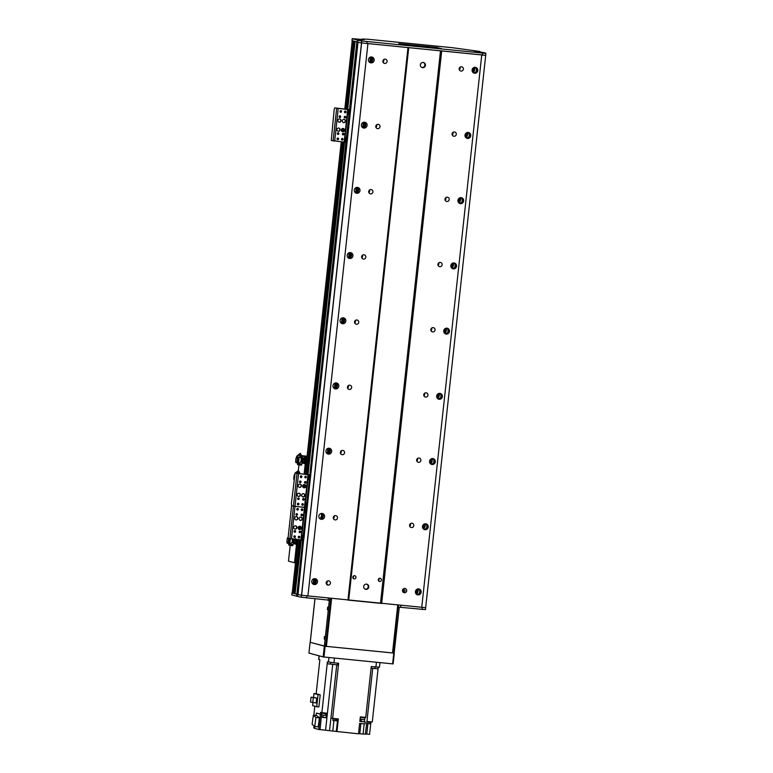 <?xml version="1.0" encoding="UTF-8"?>
<svg xmlns="http://www.w3.org/2000/svg" width="773" height="773" viewBox="0 0 773 773"><rect width="100%" height="100%" fill="white"/><g stroke="black" fill="none" stroke-linecap="round" stroke-linejoin="round"><path stroke-width="1.16" d="M353.483 576.02A1.614 1.565 -74.9 0 1 352.961 577.982M378.915 578.552A1.614 1.565 -74.9 0 1 378.393 580.523M314.138 578.726A4.599 4.474 -74.9 0 1 312.746 583.876M321.22 513.514A4.599 4.474 -74.9 0 1 319.838 518.664M328.303 448.301A4.599 4.474 -74.9 0 1 326.921 453.461M335.385 383.089A4.599 4.474 -74.9 0 1 334.004 388.249M342.478 317.877A4.599 4.474 -74.9 0 1 341.086 323.037M349.56 252.674A4.599 4.474 -74.9 0 1 348.169 257.824M356.643 187.462A4.599 4.474 -74.9 0 1 355.251 192.612M363.725 122.25A4.599 4.474 -74.9 0 1 362.334 127.41M370.808 57.038A4.599 4.474 -74.9 0 1 369.426 62.198M417.768 589.074A4.599 4.474 -74.9 0 1 416.386 594.234M424.86 523.872A4.599 4.474 -74.9 0 1 423.469 529.022M431.943 458.66A4.599 4.474 -74.9 0 1 430.551 463.81M439.025 393.447A4.599 4.474 -74.9 0 1 437.634 398.607M446.108 328.235A4.599 4.474 -74.9 0 1 444.717 333.395M453.191 263.023A4.599 4.474 -74.9 0 1 451.809 268.183M460.273 197.82A4.599 4.474 -74.9 0 1 458.891 202.97M467.356 132.608A4.599 4.474 -74.9 0 1 465.974 137.758M474.448 67.396A4.599 4.474 -74.9 0 1 473.057 72.556M402.849 589.393A2.184 2.126 -74.9 0 1 403.042 592.118M344.787 109.177L352.227 40.689L353.696 41.046L346.275 109.331M354.044 41.172L346.633 109.37L354.044 41.172L354.72 41.327M347.676 109.466L355.068 41.452L357.686 42.032L349.889 109.872M297.682 594.476L358.015 42.244A91.89 3.372 6.2 0 0 361.532 42.94L485.695 55.347A91.89 3.372 6.2 0 0 485.686 55.298L361.513 42.93A91.89 3.372 -173.8 0 1 358.015 42.244L350.275 110.355L357.88 40.196L362.102 40.631L358.228 40.215M303.596 540.008L298.011 594.572A91.89 3.372 6.2 0 0 301.538 595.268L425.691 607.675L425.459 609.626L400.627 607.317L400.839 605.394M291.585 505.639L288.058 538.25L300.939 539.902L295.064 593.78L296.871 594.263L296.658 596.225L297.682 594.36L296.871 594.263L303.132 540.288M294.04 593.5L299.876 539.796L294.04 593.5L295.073 593.693M292.281 592.997L294.049 593.413M476.458 69.212L476.236 71.222M374.161 60.226A2.957 2.87 -74.9 0 1 370.538 62.787A2.957 2.87 -74.9 0 1 368.528 59.192A2.957 2.87 -74.9 0 1 374.161 60.226M369.9 62.526A2.957 2.87 105.1 0 0 371.388 56.989M372.2 57.666L371.195 62.236M477.801 70.575A2.957 2.87 -74.9 0 1 474.168 73.145A2.957 2.87 -74.9 0 1 472.168 69.551A2.957 2.87 -74.9 0 1 477.801 70.575M473.53 72.884A2.957 2.87 105.1 0 0 475.868 71.734L476.709 70.285L476.207 68.623A2.957 2.87 105.1 0 0 475.018 67.348M469.375 134.425L469.153 136.434M367.078 125.439A2.957 2.87 -74.9 0 1 363.455 127.999A2.957 2.87 -74.9 0 1 361.445 124.405A2.957 2.87 -74.9 0 1 367.078 125.439M362.817 127.738A2.957 2.87 105.1 0 0 364.305 122.202M365.117 122.878L364.112 127.448M470.718 135.787A2.957 2.87 -74.9 0 1 467.085 138.357A2.957 2.87 -74.9 0 1 465.075 134.753A2.957 2.87 -74.9 0 1 470.718 135.787M466.448 138.096A2.957 2.87 105.1 0 0 468.786 136.947L469.626 135.497L469.124 133.835A2.957 2.87 105.1 0 0 467.936 132.56M462.283 199.627L462.07 201.647M359.996 190.641A2.957 2.87 -74.9 0 1 356.372 193.211A2.957 2.87 -74.9 0 1 354.363 189.617A2.957 2.87 -74.9 0 1 359.996 190.641M355.725 192.95A2.957 2.87 105.1 0 0 357.223 187.414M358.025 188.09L357.029 192.661M463.636 200.999A2.957 2.87 -74.9 0 1 460.003 203.57A2.957 2.87 -74.9 0 1 457.993 199.965A2.957 2.87 -74.9 0 1 463.636 200.999M459.365 203.309A2.957 2.87 105.1 0 0 461.703 202.159L462.534 200.709L462.041 199.048A2.957 2.87 105.1 0 0 460.853 197.762M455.2 264.839L454.988 266.859M352.913 255.853A2.957 2.87 -74.9 0 1 349.28 258.424A2.957 2.87 -74.9 0 1 347.28 254.819A2.957 2.87 -74.9 0 1 352.913 255.853M348.642 258.163A2.957 2.87 105.1 0 0 350.14 252.616M350.942 253.302L349.937 257.873M456.543 266.212A2.957 2.87 -74.9 0 1 452.92 268.772A2.957 2.87 -74.9 0 1 450.91 265.178A2.957 2.87 -74.9 0 1 456.543 266.212M452.282 268.521A2.957 2.87 105.1 0 0 454.621 267.371L455.452 265.912L454.959 264.25A2.957 2.87 105.1 0 0 453.77 262.975M448.118 330.052L447.905 332.061M345.831 321.066A2.957 2.87 -74.9 0 1 342.197 323.636A2.957 2.87 -74.9 0 1 340.197 320.032A2.957 2.87 -74.9 0 1 345.831 321.066M341.56 323.375A2.957 2.87 105.1 0 0 343.048 317.829M343.859 318.505L342.854 323.085M449.461 331.424A2.957 2.87 -74.9 0 1 445.837 333.984A2.957 2.87 -74.9 0 1 443.828 330.39A2.957 2.87 -74.9 0 1 449.461 331.424M445.2 333.723A2.957 2.87 105.1 0 0 447.538 332.574L448.369 331.124L447.876 329.462A2.957 2.87 105.1 0 0 446.688 328.187M441.035 395.264L440.813 397.274M338.748 386.278A2.957 2.87 -74.9 0 1 335.115 388.838A2.957 2.87 -74.9 0 1 333.105 385.244A2.957 2.87 -74.9 0 1 338.748 386.278M334.477 388.577A2.957 2.87 105.1 0 0 335.965 383.041M336.777 383.717L335.772 388.288M442.378 396.626A2.957 2.87 -74.9 0 1 438.755 399.197A2.957 2.87 -74.9 0 1 436.745 395.602A2.957 2.87 -74.9 0 1 442.378 396.626M438.107 398.936A2.957 2.87 105.1 0 0 440.455 397.786L441.286 396.336L440.794 394.674A2.957 2.87 105.1 0 0 439.605 393.399M433.953 460.476L433.73 462.486M331.656 451.48A2.957 2.87 -74.9 0 1 328.032 454.051A2.957 2.87 -74.9 0 1 326.022 450.456A2.957 2.87 -74.9 0 1 331.656 451.48M327.394 453.79A2.957 2.87 105.1 0 0 328.883 448.253M329.694 448.929L328.689 453.5M435.296 461.839A2.957 2.87 -74.9 0 1 431.663 464.409A2.957 2.87 -74.9 0 1 429.662 460.805A2.957 2.87 -74.9 0 1 435.296 461.839M431.025 464.148A2.957 2.87 105.1 0 0 433.373 462.998L434.204 461.549L433.711 459.887A2.957 2.87 105.1 0 0 432.522 458.602M426.87 525.679L426.648 527.698M324.573 516.693A2.957 2.87 -74.9 0 1 320.95 519.263A2.957 2.87 -74.9 0 1 318.94 515.659A2.957 2.87 -74.9 0 1 324.573 516.693M320.312 519.002A2.957 2.87 105.1 0 0 321.8 513.465M322.612 514.142L321.607 518.712M428.213 527.051A2.957 2.87 -74.9 0 1 424.58 529.621A2.957 2.87 -74.9 0 1 422.58 526.017A2.957 2.87 -74.9 0 1 428.213 527.051M423.942 529.36A2.957 2.87 105.1 0 0 426.281 528.21L427.121 526.761L426.619 525.099A2.957 2.87 105.1 0 0 425.43 523.814M313.229 584.214A2.957 2.87 105.1 0 0 314.717 578.668M416.86 594.563A2.957 2.87 105.1 0 0 419.198 593.413L420.039 591.963L419.536 590.301A2.957 2.87 105.1 0 0 418.348 589.026M419.787 590.891L419.565 592.91M421.13 592.263A2.957 2.87 -74.9 0 1 417.497 594.824A2.957 2.87 -74.9 0 1 415.488 591.229A2.957 2.87 -74.9 0 1 421.13 592.263M315.529 579.354L314.524 583.924M317.49 581.905A2.957 2.87 -74.9 0 1 313.867 584.475A2.957 2.87 -74.9 0 1 311.857 580.871A2.957 2.87 -74.9 0 1 317.49 581.905M407.97 47.781L347.966 600.109M367.919 43.781L307.915 596.109M382.857 61.096A2.184 2.126 -74.9 0 1 385.543 59.202A2.184 2.126 -74.9 0 1 387.022 61.859A2.184 2.126 -74.9 0 1 382.857 61.096M375.775 126.299A2.184 2.126 -74.9 0 1 378.461 124.405A2.184 2.126 -74.9 0 1 379.939 127.062A2.184 2.126 -74.9 0 1 375.775 126.299M368.692 191.511A2.184 2.126 -74.9 0 1 371.369 189.617A2.184 2.126 -74.9 0 1 372.857 192.274A2.184 2.126 -74.9 0 1 368.692 191.511M361.609 256.723A2.184 2.126 -74.9 0 1 364.286 254.829A2.184 2.126 -74.9 0 1 365.774 257.486A2.184 2.126 -74.9 0 1 361.609 256.723M354.527 321.935A2.184 2.126 -74.9 0 1 357.203 320.041A2.184 2.126 -74.9 0 1 358.682 322.699A2.184 2.126 -74.9 0 1 354.527 321.935M347.444 387.147A2.184 2.126 -74.9 0 1 350.121 385.244A2.184 2.126 -74.9 0 1 351.599 387.911A2.184 2.126 -74.9 0 1 347.444 387.147M340.352 452.35A2.184 2.126 -74.9 0 1 343.038 450.456A2.184 2.126 -74.9 0 1 344.516 453.113A2.184 2.126 -74.9 0 1 340.352 452.35M333.269 517.562A2.184 2.126 -74.9 0 1 335.955 515.668A2.184 2.126 -74.9 0 1 337.434 518.325A2.184 2.126 -74.9 0 1 333.269 517.562M326.187 582.774A2.184 2.126 -74.9 0 1 328.863 580.881A2.184 2.126 -74.9 0 1 330.351 583.538A2.184 2.126 -74.9 0 1 326.187 582.774M408.704 47.82L348.7 600.148M440.494 50.999L380.49 603.327M355.957 577.47A1.614 1.565 -74.9 0 1 353.976 578.871A1.614 1.565 -74.9 0 1 352.884 576.909A1.614 1.565 -74.9 0 1 355.957 577.47M381.389 580.011A1.614 1.565 -74.9 0 1 379.408 581.412A1.614 1.565 -74.9 0 1 378.316 579.45A1.614 1.565 -74.9 0 1 381.389 580.011M420.357 64.806A2.628 2.551 -74.9 0 1 423.585 62.526A2.628 2.551 -74.9 0 1 425.363 65.724A2.628 2.551 -74.9 0 1 420.357 64.806M363.687 586.485A2.628 2.551 -74.9 0 1 366.914 584.204A2.628 2.551 -74.9 0 1 368.692 587.403A2.628 2.551 -74.9 0 1 363.687 586.485M441.673 51.153L381.669 603.481M481.724 55.154L421.72 607.481M459.152 68.72A2.184 2.126 -74.9 0 1 461.839 66.826A2.184 2.126 -74.9 0 1 463.317 69.483A2.184 2.126 -74.9 0 1 459.152 68.72M452.07 133.922A2.184 2.126 -74.9 0 1 454.756 132.028A2.184 2.126 -74.9 0 1 456.234 134.686A2.184 2.126 -74.9 0 1 452.07 133.922M444.987 199.134A2.184 2.126 -74.9 0 1 447.664 197.241A2.184 2.126 -74.9 0 1 449.152 199.898A2.184 2.126 -74.9 0 1 444.987 199.134M437.905 264.347A2.184 2.126 -74.9 0 1 440.581 262.453A2.184 2.126 -74.9 0 1 442.069 265.11A2.184 2.126 -74.9 0 1 437.905 264.347M430.822 329.559A2.184 2.126 -74.9 0 1 433.498 327.665A2.184 2.126 -74.9 0 1 434.986 330.322A2.184 2.126 -74.9 0 1 430.822 329.559M423.739 394.771A2.184 2.126 -74.9 0 1 426.416 392.868A2.184 2.126 -74.9 0 1 427.894 395.525A2.184 2.126 -74.9 0 1 423.739 394.771M416.647 459.974A2.184 2.126 -74.9 0 1 419.333 458.08A2.184 2.126 -74.9 0 1 420.812 460.737A2.184 2.126 -74.9 0 1 416.647 459.974M409.564 525.186A2.184 2.126 -74.9 0 1 412.251 523.292A2.184 2.126 -74.9 0 1 413.729 525.949A2.184 2.126 -74.9 0 1 409.564 525.186M402.482 590.398A2.184 2.126 -74.9 0 1 405.158 588.504A2.184 2.126 -74.9 0 1 406.646 591.161A2.184 2.126 -74.9 0 1 402.482 590.398M365.262 589.181A2.628 2.551 105.1 0 0 366.615 584.137M421.932 67.493A2.628 2.551 105.1 0 0 423.285 62.458M383.002 62.14A2.184 2.126 105.1 0 0 383.688 59.589M459.297 69.763A2.184 2.126 105.1 0 0 459.983 67.212M375.92 127.352A2.184 2.126 105.1 0 0 376.606 124.801M452.215 134.975A2.184 2.126 105.1 0 0 452.901 132.425M368.827 192.564A2.184 2.126 105.1 0 0 369.513 190.013M445.122 200.188A2.184 2.126 105.1 0 0 445.818 197.637M361.745 257.776A2.184 2.126 105.1 0 0 362.431 255.216M438.04 265.4A2.184 2.126 105.1 0 0 438.726 262.839M354.662 322.979A2.184 2.126 105.1 0 0 355.348 320.428M430.957 330.602A2.184 2.126 105.1 0 0 431.643 328.052M347.579 388.191A2.184 2.126 105.1 0 0 348.265 385.64M423.875 395.815A2.184 2.126 105.1 0 0 424.561 393.264M340.497 453.403A2.184 2.126 105.1 0 0 341.183 450.852M416.792 461.027A2.184 2.126 105.1 0 0 417.478 458.476M333.414 518.615A2.184 2.126 105.1 0 0 334.1 516.064M409.709 526.239A2.184 2.126 105.1 0 0 410.395 523.688M326.332 583.828A2.184 2.126 105.1 0 0 327.018 581.267M327.018 584.736L327.597 584.523L326.544 584.243M403.351 592.389L404.521 591.944L405.178 590.408L403.438 589.384A2.184 2.126 105.1 0 0 403.313 588.891M398.858 43.675L403.322 44.873L441.325 48.67L436.755 47.462L398.858 43.675M403.042 44.844L398.829 43.665L436.726 47.453L441.451 48.68L403.042 44.844M357.474 40.032L357.261 41.993L357.474 40.032L358.247 40.08M358.218 40.283A91.89 3.372 6.2 0 0 361.725 40.979L485.888 53.385A91.89 3.372 6.2 0 0 485.386 52.989L482.613 52.69M483.241 52.603L483.985 52.786M479.898 51.52L474.042 50.912L483.995 52.67M479.704 51.462L461.5 48.941A85.33 3.131 6.2 0 0 452.137 47.675L367.803 39.239A85.33 3.131 6.2 0 0 362.344 39.027L364.238 39.665L352.188 38.65L358.469 39.394L352.739 38.814L357.087 39.983M476.603 52.467L482.458 53.076L476.603 52.467M365.329 41.346L371.195 41.964L365.329 41.346M349.502 109.776L356.875 41.935L351.976 40.602L352.188 38.65M328.351 598.147L328.148 600.07L301.296 597.22L361.725 40.979M366.875 43.636L367.088 41.684M482.333 55.173L482.545 53.221M485.676 55.337L485.888 53.385M297.76 508.489L297.605 509.938M300.407 495.02A1.643 1.594 -74.9 0 1 298.397 496.45A1.643 1.594 -74.9 0 1 297.276 494.449A1.643 1.594 -74.9 0 1 300.407 495.02M298.281 496.411A1.643 1.594 105.1 0 0 299.132 493.251M301.402 485.888A1.643 1.594 -74.9 0 1 299.383 487.319A1.643 1.594 -74.9 0 1 298.272 485.318A1.643 1.594 -74.9 0 1 301.402 485.888M299.267 487.28A1.643 1.594 105.1 0 0 300.117 484.12M305.857 486.333A1.643 1.594 -74.9 0 1 303.837 487.763A1.643 1.594 -74.9 0 1 302.726 485.763A1.643 1.594 -74.9 0 1 305.857 486.333M304.06 484.555L303.721 487.724A1.643 1.594 105.1 0 0 304.572 484.565M304.862 495.464A1.643 1.594 -74.9 0 1 302.842 496.894A1.643 1.594 -74.9 0 1 301.731 494.894A1.643 1.594 -74.9 0 1 304.862 495.464M302.726 496.855A1.643 1.594 105.1 0 0 303.576 493.696M299.46 481.743A0.812 0.783 -74.9 0 1 300.446 481.038A0.812 0.783 -74.9 0 1 300.997 482.023A0.812 0.783 -74.9 0 1 299.46 481.743M299.914 482.555A0.812 0.783 105.1 0 0 300.33 481.019M302.697 499.203A0.812 0.783 -74.9 0 1 303.692 498.508A0.812 0.783 -74.9 0 1 304.243 499.484A0.812 0.783 -74.9 0 1 302.697 499.203M303.161 500.025A0.812 0.783 105.1 0 0 303.576 498.479M300.339 476.555A0.812 0.783 -74.9 0 1 301.335 475.859A0.812 0.783 -74.9 0 1 301.885 476.835A0.812 0.783 -74.9 0 1 300.339 476.555M300.803 477.376A0.812 0.783 105.1 0 0 301.209 475.83M301.818 504.392A0.812 0.783 -74.9 0 1 302.813 503.687A0.812 0.783 -74.9 0 1 303.354 504.672A0.812 0.783 -74.9 0 1 301.818 504.392M302.272 505.204A0.812 0.783 105.1 0 0 302.687 503.667M297.363 503.948A0.812 0.783 -74.9 0 1 298.359 503.242A0.812 0.783 -74.9 0 1 298.909 504.228A0.812 0.783 -74.9 0 1 297.363 503.948M297.827 504.759A0.812 0.783 105.1 0 0 298.233 503.223M304.794 476.999A0.812 0.783 -74.9 0 1 305.779 476.303A0.812 0.783 -74.9 0 1 306.33 477.279A0.812 0.783 -74.9 0 1 304.794 476.999M305.248 477.82A0.812 0.783 105.1 0 0 305.664 476.274M297.615 498.701A0.812 0.783 -74.9 0 1 298.61 497.996A0.812 0.783 -74.9 0 1 299.151 498.981A0.812 0.783 -74.9 0 1 297.615 498.701M298.069 499.513A0.812 0.783 105.1 0 0 298.484 497.976M304.543 482.246A0.812 0.783 -74.9 0 1 305.538 481.55A0.812 0.783 -74.9 0 1 306.079 482.536A0.812 0.783 -74.9 0 1 304.543 482.246M304.997 483.067A0.812 0.783 105.1 0 0 305.412 481.531M303.953 538.472L302.939 538.366L302.301 540.211L303.316 540.308L303.953 538.472L310.379 475.095L296.127 473.134M291.605 505.648L293.44 506.141L291.605 505.648L291.373 503.571L295.131 473.037L308.408 474.738L309.364 474.999L309.596 477.067L310.611 477.173M307.49 505.861L306.475 505.764L309.596 477.067M306.475 505.764L306.05 509.678L307.065 509.774M295.131 473.037L296.165 473.144L295.131 473.037M308.707 479.685L309.007 476.748L308.707 479.685M305.866 505.764L306.176 502.827L305.866 505.764M289.894 538.742L293.44 506.141L306.862 507.706M302.813 505.059A1.15 1.121 105.1 0 0 303.084 504.064M298.359 504.614A1.15 1.121 105.1 0 0 298.629 503.619M370.731 57.057L370.277 61.241M363.648 122.269L363.194 126.453M356.566 187.481L356.111 191.665M349.483 252.684L349.029 256.868M342.4 317.896L341.946 322.08M335.308 383.108L334.854 387.292M328.225 448.321L327.771 452.505M314.06 578.735L313.606 582.919M370.373 57.163L369.871 61.763M363.291 122.376L362.788 126.965M356.208 187.578L355.706 192.177M349.125 252.79L348.623 257.39M342.033 318.003L341.54 322.602M334.951 383.215L334.458 387.814M327.868 448.427L327.366 453.017M313.703 578.842L313.2 583.441M300.649 477.279A3.266 0.744 -84.3 0 0 300.658 475.994M300.03 481.048L299.682 482.217A3.343 0.763 -84.3 0 1 299.615 482.313M298.214 471.201L299.402 473.791M295.904 473.115L298.33 471.221L299.615 473.81M295.247 473.047L298.494 470.612L300.262 473.868M294.986 473.105L298.378 470.583M293.953 479.791A3.082 0.705 95.7 0 1 293.895 476.989A3.082 0.705 95.7 0 1 294.552 474.409M301.663 476.67L301.151 475.772M301.257 477.704L301.46 476.641M301.219 476.052A2.309 0.531 95.7 0 1 301.286 477.26M298.571 464.592L300.948 461.645L302.301 461.79L301.567 464.94A5465.922 1806.82 -169.2 0 1 298.571 464.592L301.586 460.534L302.465 460.65A3.266 0.744 -84.3 0 0 302.185 457.268L301.325 457.152L300.204 453.944L296.9 456.93A3.082 0.705 95.7 0 1 297.19 459.655A3.082 0.705 95.7 0 1 296.465 462.756L297.209 462.863A3.082 0.705 95.7 0 0 297.972 459.471A3.082 0.705 95.7 0 0 297.528 456.93A3.082 0.705 95.7 0 1 297.528 456.93L297.518 456.93M300.948 461.645L301.702 460.573L302.465 460.65A3.285 0.754 -84.3 0 1 302.301 461.79M300.832 457.635A3.266 0.744 95.7 0 1 301.296 457.133A3.266 0.744 95.7 0 1 301.702 460.573M300.929 461.481A2.725 0.628 -84.3 0 0 300.765 457.616L301.267 457.78A2.619 0.599 95.7 0 1 301.557 460.582M298.175 462.708L297.789 463.114A287.653 279.826 105.1 0 1 297.431 463.414L297.363 464.071A2.928 0.667 -84.3 0 0 297.856 464.206L298.127 464.592A3.256 0.744 95.7 0 1 297.885 464.718L301.248 465.153A3.343 0.763 -84.3 0 0 301.567 464.94M297.431 463.414A5.247 1.198 -84.3 0 0 297.934 463.549A287.653 279.826 -74.9 0 0 298.281 463.249A4.918 1.131 -84.3 0 1 298.059 463.317A4.918 1.131 -84.3 0 1 297.789 463.114M297.856 464.206L297.934 463.549M299.238 463.587L298.793 463.694A3.527 0.812 -84.3 0 1 298.726 463.694L299.064 463.771M300.098 453.915L301.325 457.133M296.474 462.689L295.856 462.592A3.082 0.705 95.7 0 1 295.827 459.288A3.082 0.705 95.7 0 1 296.677 456.872L300.368 453.326L302.185 457.278M296.967 456.312L296.9 456.93M300.765 457.616A2.725 0.628 -84.3 0 0 300.745 457.606L298.62 457.336M296.745 456.254L300.262 453.307M295.856 462.592L296.523 462.254L296.465 462.756M298.252 462.679L299.808 462.843M297.798 462.65L298.233 462.718A2.821 0.647 95.7 0 0 298.929 459.606A2.821 0.647 95.7 0 0 298.523 457.297L298.214 457.258M297.286 462.727L297.721 462.785A2.957 0.676 95.7 0 0 298.446 459.539A2.957 0.676 95.7 0 0 298.03 457.114L297.721 457.085M298.61 463.539A3.527 0.812 -84.3 0 0 298.62 463.529L298.707 462.727M302.968 457.906L304.253 458.041L304.62 459.491L303.335 459.365L302.968 457.906L302.61 458.379A2.309 0.531 95.7 0 1 302.726 458.263A2.309 0.531 95.7 0 1 303.026 458.486M304.62 459.568A2.261 0.522 95.7 0 1 304.63 459.645L304.34 462.128L303.055 462.003L303.335 459.365M304.63 459.645A2.261 0.522 95.7 0 1 304.407 461.81L303.683 463.307L302.398 463.182L303.055 462.003M302.156 462.583L302.398 463.182M302.572 462.689A2.309 0.531 95.7 0 1 302.272 462.795L301.518 462.264M303.074 460.921A2.309 0.531 95.7 0 1 302.697 462.467M303.103 458.766A2.309 0.531 95.7 0 1 303.132 460.428M289.827 545.12L292.204 542.173L293.547 542.327L292.812 545.477A5465.922 1806.82 -169.2 0 1 289.827 545.12L292.832 541.071L293.721 541.177A3.266 0.744 -84.3 0 0 293.779 539.187M292.204 542.173L293.721 541.177A3.285 0.754 -84.3 0 1 293.547 542.327M293.025 539.11A3.266 0.744 95.7 0 1 292.957 541.11M292.832 539.09A2.619 0.599 95.7 0 1 292.803 541.119M289.431 543.245L289.034 543.651A287.653 279.826 105.1 0 1 288.687 543.95L288.609 544.607A2.928 0.667 -84.3 0 0 289.112 544.743L289.382 545.12A3.256 0.744 95.7 0 1 289.131 545.255L292.503 545.68A3.343 0.763 -84.3 0 0 292.812 545.477M288.687 543.95A5.247 1.198 -84.3 0 0 289.179 544.086A287.653 279.826 -74.9 0 0 289.537 543.786A4.918 1.131 -84.3 0 1 289.315 543.854A4.918 1.131 -84.3 0 1 289.034 543.651M289.112 544.743L289.179 544.086M289.537 543.786L290.31 544.308M292.175 542.008A2.725 0.628 -84.3 0 0 292.358 539.042M287.72 543.216L287.112 543.129A3.082 0.705 95.7 0 1 287.044 540.085A3.082 0.705 95.7 0 1 287.798 537.496M287.112 543.129L287.17 542.627L288.464 543.4A3.082 0.705 95.7 0 0 289.208 538.559M288.426 538.346A3.082 0.705 95.7 0 1 287.72 543.293M289.054 543.187L291.063 543.38M288.542 543.264L288.967 543.322A2.957 0.676 95.7 0 0 289.682 538.684M290.155 538.791A2.821 0.647 95.7 0 1 289.479 543.245M289.856 544.076A3.527 0.812 -84.3 0 0 289.865 544.066L289.952 543.264M295.508 538.568L295.875 540.027L294.59 539.902L294.281 539.023M295.875 540.105A2.261 0.522 95.7 0 1 295.875 540.182L295.586 542.665L294.3 542.54L294.59 539.902M295.875 540.182A2.261 0.522 95.7 0 1 295.663 542.346L294.928 543.844L293.643 543.719L294.3 542.54M293.402 543.119L293.643 543.719M293.827 543.226A2.309 0.531 95.7 0 1 293.527 543.332L292.774 542.801M294.329 541.458A2.309 0.531 95.7 0 1 293.943 543.004M294.349 539.303A2.309 0.531 95.7 0 1 294.387 540.955M358.015 42.244L303.586 540.037M292.242 592.92L296.871 594.263L302.736 540.25M296.658 596.225L291.759 594.891L291.972 592.939M398.481 605.162L398.279 607.008L400.627 607.317M328.148 600.07L329.617 600.148M301.296 597.22A91.89 3.372 -173.8 0 1 297.798 596.534M306.871 595.973L306.659 597.925M422.329 607.51L422.116 609.462M304.446 463.336A2.957 0.676 95.7 0 1 304.32 462.689M304.717 458.766A2.957 0.676 95.7 0 1 304.958 458.157M304.301 458.138A2.957 0.676 95.7 0 1 304.678 457.78A2.957 0.676 95.7 0 1 305.045 460.892A2.957 0.676 95.7 0 1 304.089 463.655A2.957 0.676 95.7 0 1 303.779 463.182M295.692 543.873A2.957 0.676 95.7 0 1 295.576 543.226M296.339 539.438A2.957 0.676 95.7 0 1 296.301 541.429A2.957 0.676 95.7 0 1 295.344 544.192A2.957 0.676 95.7 0 1 295.035 543.719M302.079 456.07L306.978 457.22M305.982 457.123L304.127 474.255M302.919 485.299L302.765 486.768M298.388 527.041L298.233 528.5M297.035 539.506L294.513 562.763L288.484 561.14L290.194 545.39M295.508 562.86L294.513 562.763M297.991 473.636L298.252 471.221M298.33 470.564L298.948 464.853M299.75 457.481L299.963 455.5L301.18 455.828M307.094 456.215L302.021 455.703M301.141 455.616L299.963 455.5M324.216 639.068L324.486 636.459L324.216 639.068M327.404 609.723L327.675 607.114L327.404 609.723M327.433 600.003L330.506 601.288L330.438 600.592L328.689 600.119M310.253 642.334L324.206 646.112L325.481 646.238L325.694 645.629L324.418 645.503L324.206 646.112L326.409 646.383L394.143 653.098L399.177 608.148L397.998 607.153M325.694 645.629L330.506 601.288M397.824 607.327L397.902 608.022L399.177 608.148M394.356 652.489L393.09 652.364L397.902 608.022M393.09 652.364L392.877 652.972M324.418 645.503L329.24 601.152M330.699 662.442L330.515 664.104A301.934 11.064 -173.8 0 1 327.192 663.756L327.404 661.804L333.955 662.819L334.477 658.065M333.955 662.819L338.622 663.282L338.41 665.234A301.934 11.064 -173.8 0 1 336.728 664.857L332.728 664.326A301.934 11.064 -173.8 0 1 327.192 663.756L321.877 712.667L320.631 712.329L320.486 713.634L321.153 713.701L320.457 713.962L321.626 714.281L320.36 714.155L318.698 729.48L320.032 729.625L321.307 717.218L319.964 729.606M320.032 729.625A301.934 11.064 6.2 0 0 325.568 730.195L329.501 730.707L330.95 718.001A301.934 11.064 6.2 0 0 332.632 718.388L338.41 665.234A301.934 11.064 -173.8 0 1 337.395 665.012L337.588 663.176M330.515 664.104L337.405 664.925M320.206 694.83L318.041 694.618L316.727 706.715L318.891 706.928L320.206 694.83L316.167 693.748L319.645 661.727A301.934 11.064 -173.8 0 1 319.655 661.736L319.858 659.775L318.669 659.437L319.065 655.804M378.229 667.205L378.055 668.838A301.934 11.064 -173.8 0 1 374.847 668.529L371.079 668.152M379.958 662.606L379.456 667.225L371.253 666.539L371.05 668.5A301.934 11.064 -173.8 0 1 371.05 668.5L365.735 717.402L360.344 716.871L359.851 721.431L365.233 721.972L365.02 723.924L359.638 723.393L358.508 733.819L329.501 730.707M363.078 734.021L365.339 734.166L366.933 721.47A301.934 11.064 6.2 0 0 372.277 721.992L378.055 668.838A301.934 11.064 -173.8 0 1 372.712 668.326L371.069 668.191M314.814 706.203L313.877 714.88L315.171 715.45M314.688 728.185L313.809 727.944L314.031 725.934M316.07 715.537L316.331 713.073L320.457 713.962M321.481 712.561L321.017 713.121L325.984 713.663L326.042 713.093M321.877 712.667A301.934 11.064 6.2 0 0 327.337 713.228L327.201 714.532A301.934 11.064 -173.8 0 1 327.172 714.532L326.815 717.788A301.934 11.064 -173.8 0 1 321.384 717.228M321.558 714.948L325.597 715.334L325.781 713.672M332.632 718.388L338.332 718.948L336.951 731.664M364.025 717.238L362.411 717.073M360.286 717.441L365.098 717.933L365.165 717.344M364.643 719.624L364.421 721.682A301.934 11.064 -173.8 0 1 365.233 721.972M364.18 723.847L363.068 734.07L359.812 733.741L360.923 723.518M370.934 721.856L369.581 734.35L365.368 733.944M358.527 733.635L359.812 733.741M318.698 729.48L314.669 728.398L314.872 726.533M316.331 713.073L320.36 714.155M321.626 714.281L321.307 717.218M323.153 715.151L322.93 717.18L326.061 717.586L326.419 714.329L325.723 714.204L327.201 714.532M322.93 717.18L321.336 717.015M326.815 717.788L326.061 717.586M326.419 714.329L327.172 714.532M364.421 721.682L361.165 721.354L361.387 719.325M359.87 721.238L361.165 721.354M319.442 717.875L316.833 715.614L313.336 715.267L315.944 717.518L319.442 717.875L318.205 726.862L314.708 726.514L312.099 724.262L313.336 715.267M315.944 717.518L314.708 726.514M332.854 718.407L336.767 718.793M332.863 718.619L335.173 719.392L336.709 719.035M332.941 719.103L332.805 720.388L334.999 720.687L336.39 720.774L336.526 719.499M366.827 721.46L370.75 721.837M366.837 721.663L369.146 722.426L370.692 722.079M366.914 722.146L366.779 723.422L368.982 723.721L370.373 723.808L370.509 722.533M318.041 694.618L313.964 693.516L316.167 693.739M316.727 706.715L312.65 705.614L312.968 702.676M313.964 693.516L313.529 697.449M314.495 697.546L316.717 698.135L316.186 702.995L310.533 702.058L311.065 697.198L314.495 697.546M311.065 697.198L316.717 698.135M313.287 697.797L312.756 702.657M375.021 666.915L374.847 668.529M360.334 717.45L360.15 719.112L362.952 719.499L364.721 719.605L364.904 717.953M398.221 605.133L393.013 653.011L394.288 653.137L325.133 646.257L310.215 642.324M393.795 653.117L392.626 663.872L393.119 663.901L394.288 653.137M324.351 646.151L323.182 656.915L308.929 653.079L310.099 642.315M323.182 656.915L323.964 657.011L325.133 646.257M392.626 663.872L323.964 657.011M330.825 598.399L325.617 646.276M326.409 646.383L331.607 598.476M380.886 603.375L348.459 600.138M397.728 605.085L392.529 652.992M296.871 527.621A1.643 1.594 -74.9 0 1 294.851 529.051A1.643 1.594 -74.9 0 1 293.74 527.051A1.643 1.594 -74.9 0 1 296.871 527.621M294.735 529.012A1.643 1.594 105.1 0 0 295.586 525.853M297.866 518.499A1.643 1.594 -74.9 0 1 295.846 519.92A1.643 1.594 -74.9 0 1 294.726 517.92A1.643 1.594 -74.9 0 1 297.866 518.499M295.73 519.881A1.643 1.594 105.1 0 0 296.581 516.722M302.311 518.944A1.643 1.594 -74.9 0 1 300.291 520.364A1.643 1.594 -74.9 0 1 299.18 518.364A1.643 1.594 -74.9 0 1 302.311 518.944M300.175 520.326A1.643 1.594 105.1 0 0 301.026 517.166M301.315 528.075A1.643 1.594 -74.9 0 1 299.306 529.495A1.643 1.594 -74.9 0 1 298.185 527.495A1.643 1.594 -74.9 0 1 301.315 528.075M299.528 526.287L299.19 529.457A1.643 1.594 105.1 0 0 300.04 526.297M295.914 514.345A0.812 0.783 -74.9 0 1 296.909 513.649A0.812 0.783 -74.9 0 1 297.45 514.625A0.812 0.783 -74.9 0 1 295.914 514.345M296.368 515.166A0.812 0.783 105.1 0 0 296.784 513.62M299.161 531.814A0.812 0.783 -74.9 0 1 300.146 531.109A0.812 0.783 -74.9 0 1 300.697 532.095A0.812 0.783 -74.9 0 1 299.161 531.814M299.615 532.626A0.812 0.783 105.1 0 0 300.03 531.09M296.803 509.165A0.812 0.783 -74.9 0 1 297.789 508.46A0.812 0.783 -74.9 0 1 298.339 509.446A0.812 0.783 -74.9 0 1 296.803 509.165M297.257 509.977A0.812 0.783 105.1 0 0 297.673 508.441M298.272 536.993A0.812 0.783 -74.9 0 1 299.267 536.298A0.812 0.783 -74.9 0 1 299.818 537.274A0.812 0.783 -74.9 0 1 298.272 536.993M298.736 537.815A0.812 0.783 105.1 0 0 299.151 536.269M293.827 536.549A0.812 0.783 -74.9 0 1 294.813 535.853A0.812 0.783 -74.9 0 1 295.363 536.829A0.812 0.783 -74.9 0 1 293.827 536.549M294.281 537.37A0.812 0.783 105.1 0 0 294.697 535.824M301.248 509.61A0.812 0.783 -74.9 0 1 302.243 508.905A0.812 0.783 -74.9 0 1 302.794 509.89A0.812 0.783 -74.9 0 1 301.248 509.61M301.712 510.422A0.812 0.783 105.1 0 0 302.117 508.885M294.069 531.302A0.812 0.783 -74.9 0 1 295.064 530.597A0.812 0.783 -74.9 0 1 295.615 531.582A0.812 0.783 -74.9 0 1 294.069 531.302M294.532 532.114A0.812 0.783 105.1 0 0 294.948 530.578M301.006 514.857A0.812 0.783 -74.9 0 1 301.992 514.151A0.812 0.783 -74.9 0 1 302.543 515.137A0.812 0.783 -74.9 0 1 301.006 514.857M301.46 515.668A0.812 0.783 105.1 0 0 301.876 514.132M302.939 538.366L306.05 509.678M303.316 540.308L301.325 539.95L304.871 507.339L305.828 507.6M296.977 473.53L293.44 506.141L295.006 506.344L304.871 507.339L308.408 474.738M305.161 512.286L305.47 509.349L305.161 512.286M302.33 538.375L302.639 535.438L302.33 538.375M295.064 593.78L301.325 539.95M297.789 509.832A1.15 1.121 105.1 0 0 298.059 508.827M302.243 510.277A1.15 1.121 105.1 0 0 302.514 509.281M340.081 129.845A1.643 1.594 -74.9 0 1 338.062 131.265A1.643 1.594 -74.9 0 1 336.951 129.275A1.643 1.594 -74.9 0 1 340.081 129.845M337.946 131.236A1.643 1.594 105.1 0 0 338.796 128.076M341.077 120.714A1.643 1.594 -74.9 0 1 339.057 122.144A1.643 1.594 -74.9 0 1 337.946 120.144A1.643 1.594 -74.9 0 1 341.077 120.714M338.941 122.105A1.643 1.594 105.1 0 0 339.791 118.945M345.521 121.158A1.643 1.594 -74.9 0 1 343.512 122.588A1.643 1.594 -74.9 0 1 342.391 120.588A1.643 1.594 -74.9 0 1 345.521 121.158M343.396 122.549A1.643 1.594 105.1 0 0 344.246 119.39M344.536 130.289A1.643 1.594 -74.9 0 1 342.516 131.71A1.643 1.594 -74.9 0 1 341.405 129.719A1.643 1.594 -74.9 0 1 344.536 130.289M342.739 128.511L342.4 131.681A1.643 1.594 105.1 0 0 343.251 128.521M339.125 116.568A0.812 0.783 -74.9 0 1 340.12 115.863A0.812 0.783 -74.9 0 1 340.671 116.849A0.812 0.783 -74.9 0 1 339.125 116.568M339.589 117.38A0.812 0.783 105.1 0 0 340.004 115.844M342.371 134.029A0.812 0.783 -74.9 0 1 343.367 133.323A0.812 0.783 -74.9 0 1 343.908 134.309A0.812 0.783 -74.9 0 1 342.371 134.029M342.826 134.84A0.812 0.783 105.1 0 0 343.241 133.304M340.014 111.38A0.812 0.783 -74.9 0 1 340.999 110.674A0.812 0.783 -74.9 0 1 341.55 111.66A0.812 0.783 -74.9 0 1 340.014 111.38M340.468 112.201A0.812 0.783 105.1 0 0 340.883 110.655M341.492 139.217A0.812 0.783 -74.9 0 1 342.478 138.512A0.812 0.783 -74.9 0 1 343.028 139.498A0.812 0.783 -74.9 0 1 341.492 139.217M341.946 140.029A0.812 0.783 105.1 0 0 342.362 138.493M337.038 138.773A0.812 0.783 -74.9 0 1 338.033 138.067A0.812 0.783 -74.9 0 1 338.574 139.053A0.812 0.783 -74.9 0 1 337.038 138.773M337.492 139.584A0.812 0.783 105.1 0 0 337.907 138.048M344.458 111.824A0.812 0.783 -74.9 0 1 345.454 111.119A0.812 0.783 -74.9 0 1 346.004 112.104A0.812 0.783 -74.9 0 1 344.458 111.824M344.922 112.645A0.812 0.783 105.1 0 0 345.338 111.099M337.289 133.516A0.812 0.783 -74.9 0 1 338.274 132.821A0.812 0.783 -74.9 0 1 338.825 133.806A0.812 0.783 -74.9 0 1 337.289 133.516M337.743 134.338A0.812 0.783 105.1 0 0 338.159 132.792M344.217 117.071A0.812 0.783 -74.9 0 1 345.202 116.375A0.812 0.783 -74.9 0 1 345.753 117.351A0.812 0.783 -74.9 0 1 344.217 117.071M344.671 117.892A0.812 0.783 105.1 0 0 345.087 116.346M350.285 111.998L350.053 109.921L349.096 109.66L334.796 107.862L349.038 109.814L349.261 111.892L350.285 111.998L347.164 140.686L346.149 140.589L349.261 111.892M346.149 140.589L345.512 142.425L346.526 142.532L347.164 140.686M346.526 142.532L344.536 142.164L348.082 109.563M344.536 142.164L308.012 474.651L344.13 142.116L331.269 140.473L334.158 109.698L334.796 107.862L335.83 107.969M348.372 114.51L348.681 111.573L348.372 114.51M345.541 140.589L345.85 137.652L345.541 140.589M341.009 112.056A1.15 1.121 105.1 0 0 341.279 111.051M345.454 112.5A1.15 1.121 105.1 0 0 345.724 111.496M476.67 69.725L476.555 70.807M469.588 134.937L469.472 136.019M462.505 200.149L462.389 201.231M455.423 265.361L455.307 266.443M448.34 330.564L448.224 331.646M441.257 395.776L441.132 396.858M434.165 460.988L434.049 462.07M427.083 526.2L426.967 527.283M420 591.413L419.884 592.495M361.609 42.95L301.605 595.278M473.868 67.57L473.356 72.276L473.859 67.58M466.786 132.782L466.274 137.488L466.776 132.782M459.181 202.7L459.693 197.994L459.191 202.7M452.611 263.207L452.099 267.912L452.611 263.207M445.528 328.409L445.016 333.115L445.528 328.419M438.446 393.621L437.933 398.327M431.363 458.833L430.851 463.539L431.353 458.833M424.28 524.046L423.768 528.751L424.271 524.046M417.188 589.258L416.686 593.964L417.188 589.258M473.028 68.121L472.603 72.044M465.945 133.323L465.52 137.256M458.862 198.535L458.428 202.468M451.77 263.748L451.345 267.68M444.688 328.96L444.262 332.883M437.605 394.172L437.18 398.095M430.522 459.375L430.097 463.307M423.44 524.587L423.015 528.519M416.357 589.799L415.932 593.722M472.593 68.623L472.284 71.464M465.501 133.835L465.201 136.676M458.418 199.048L458.109 201.879M451.335 264.25L451.026 267.091M444.253 329.462L443.944 332.303M437.17 394.674L436.861 397.515M430.088 459.887L429.778 462.727M422.995 525.099L422.696 527.93M415.913 590.301L415.603 593.142M485.695 55.347L425.662 607.675M310.591 475.501L346.797 142.251L310.601 475.53M346.343 142.512L310.215 475.057M345.946 142.474L309.828 474.951M355.068 41.452L347.686 109.466M354.72 41.355L347.319 109.437M343.772 142.077L307.654 474.612M300.562 539.863L294.716 593.654M354.488 41.298L347.087 109.408M343.541 142.058L307.412 474.583M300.33 539.834L294.484 593.625M343.086 142.01L306.968 474.545L343.086 142.01M344.111 129.255L343.908 131.139M343.627 133.681L343.531 134.531M342.729 141.971L306.601 474.506M305.799 481.908L305.702 482.758M305.432 485.299L305.229 487.183M300.9 527.041L300.687 528.916M300.417 531.466L300.32 532.317M299.518 539.757L293.692 593.384M353.454 41.017L346.033 109.302M343.908 128.956L343.637 131.381M343.415 133.41L343.27 134.753M342.806 139.063L342.758 139.546M342.487 141.952L306.369 474.487M306.108 476.844L306.06 477.337M305.586 481.637L305.441 482.98M305.219 485.009L304.958 487.434M300.687 526.742L300.426 529.167M300.204 531.196L300.059 532.539M299.595 536.839L299.538 537.332M299.277 539.728L293.45 593.345M352.285 40.698L344.845 109.186M344.594 111.457L344.516 112.211M341.618 138.85L341.54 139.594M341.299 141.826L305.171 474.361M304.92 476.632L304.842 477.385M301.953 504.025L301.866 504.769M301.383 509.243L301.296 509.987M298.407 536.626L298.33 537.38M298.078 539.612L292.281 593.036M352.275 38.689L352.063 40.64M310.379 475.095L309.364 474.999M305.857 507.6L306.842 507.706M291.46 538.955L298.542 473.743M300.939 539.902L308.021 474.69M299.267 463.858L301.828 464.167M290.513 544.395L293.083 544.704M292.059 592.968L291.846 594.93M330.438 600.592L329.163 600.466M399.1 607.452L397.979 607.336M310.244 642.363L314.988 598.756M328.477 662.094L328.979 657.514M319.181 655.833L318.785 659.485M325.568 730.195L332.728 664.326M330.95 718.001L336.728 664.857M375.92 667.012L376.432 662.258M366.933 721.47L372.712 668.326M326.448 714.329L326.573 713.15M333.926 720.571L332.786 731.036M337.675 718.89L336.303 731.5M367.919 723.605L366.779 734.07M350.053 109.921L349.038 109.814M333.105 140.966L336.651 108.355M334.67 141.169L338.216 108.568M344.149 142.116L347.686 109.515M437.924 398.337L438.436 393.631M415.468 592.717L415.69 590.698M422.551 527.505L422.773 525.485M429.643 462.302L429.856 460.273M436.726 397.09L436.948 395.061M443.808 331.878L444.031 329.849M450.891 266.666L451.113 264.646M457.974 201.463L458.196 199.434M465.056 136.251L465.278 134.222M472.139 71.039L472.361 69.01M292.233 593.007L298.03 539.602M298.291 537.245L298.339 536.752M299.132 529.437L299.48 526.297M301.257 509.861L301.315 509.359M301.828 504.643L301.885 504.141M303.673 487.705L304.011 484.565M304.804 477.25L304.862 476.757M305.122 474.361L341.241 141.826M341.502 139.469L341.55 138.966M342.352 131.661L342.69 128.521M344.478 112.075L344.526 111.583M362.054 39.046L362.006 39.539M297.383 464.254L297.885 464.718M301.885 458.621L302.726 458.263M304.137 462.669L304.688 462.727M304.523 458.747L305.084 458.804M288.638 544.791L289.131 545.255M295.383 543.206L295.943 543.255M297.46 596.437L297.673 594.485M329.665 600.167L329.868 598.302M310.215 642.344L314.949 598.756M321.21 713.179L321.104 714.136"/></g></svg>
